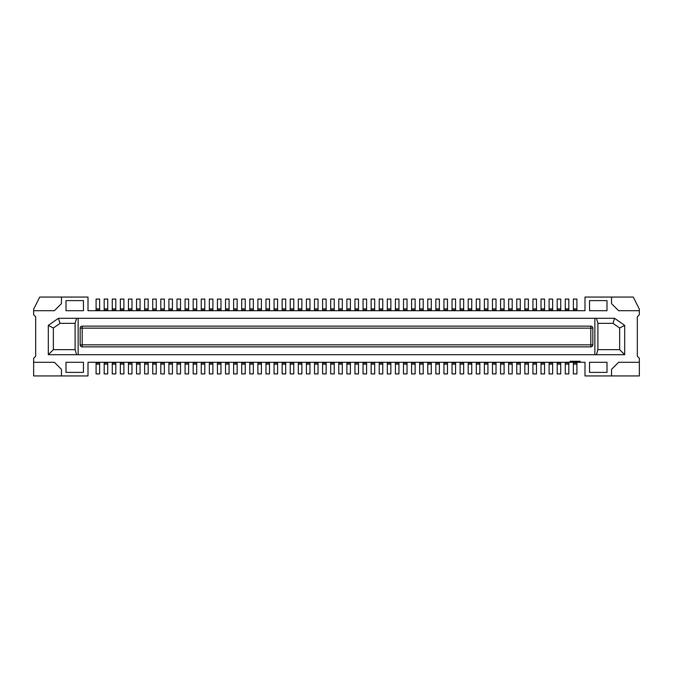 <?xml version="1.0" encoding="UTF-8"?>
<svg xmlns="http://www.w3.org/2000/svg" width="673" height="673" viewBox="0 0 673 673"><rect width="100%" height="100%" fill="white"/><g stroke="black" fill="none" stroke-linecap="round" stroke-linejoin="round"><path stroke-width="1.01" d="M611.538 375.938L611.538 369.368L618.622 362.284L639.35 362.284L639.35 375.938L584.997 375.938L584.997 362.284L580.193 362.284L580.193 361.275L570.081 361.275L570.081 362.284L88.003 362.284L88.003 375.938L61.462 375.938L61.462 369.368L54.378 362.284L33.65 362.284L33.65 358.238L35.669 356.219L35.669 316.781L33.65 314.762L33.65 310.716L54.378 310.716L61.462 303.632L61.462 297.062L39.715 297.062L33.65 309.201L33.65 310.716M61.462 297.062L88.003 297.062L88.003 310.716L584.997 310.716L584.997 297.062L611.538 297.062L611.538 303.632L618.622 310.716L639.35 310.716L639.35 314.762L637.331 316.781L637.331 356.219L639.35 358.238L639.35 362.284M48.313 325.379L58.425 318.295L60.015 323.351L53.369 328.012L48.313 325.379L48.313 354.705L624.687 354.705L619.631 349.649L597.893 349.649L597.893 323.351L596.421 318.295M619.631 349.649L619.631 328.012L624.687 325.379L614.575 318.295L58.425 318.295M624.687 325.379L624.687 354.705M83.452 372.396L66.004 372.396L66.004 362.284L83.452 362.284L83.452 372.396M83.452 310.716L66.004 310.716L66.004 300.604L83.452 300.604L83.452 310.716M606.996 300.604L606.996 310.716L589.548 310.716L589.548 300.604L606.996 300.604M589.548 362.284L606.996 362.284L606.996 372.396L589.548 372.396L589.548 362.284M33.65 362.284L33.65 375.938L61.462 375.938M96.088 362.284L96.088 373.91L99.629 373.91L99.629 362.284M334.229 310.716L334.229 310.16L330.687 310.16L330.687 310.716M330.687 310.16L330.687 299.09L334.229 299.09L334.229 308.89L330.687 308.89M334.229 310.16L334.229 308.89M326.136 310.716L326.136 310.16L322.594 310.16L322.594 310.716M322.594 310.16L322.594 299.09L326.136 299.09L326.136 308.89L322.594 308.89M326.136 310.16L326.136 308.89M318.043 310.716L318.043 310.16L314.51 310.16L314.51 310.716M314.51 310.16L314.51 299.09L318.043 299.09L318.043 308.89L314.51 308.89M318.043 310.16L318.043 308.89M309.959 310.716L309.959 310.16L306.417 310.16L306.417 310.716M306.417 310.16L306.417 299.09L309.959 299.09L309.959 308.89L306.417 308.89M309.959 310.16L309.959 308.89M301.866 310.716L301.866 299.09L298.324 299.09L298.324 310.716M293.781 310.716L293.781 299.09L290.24 299.09L290.24 310.716M285.689 310.716L285.689 310.16L282.147 310.16L282.147 310.716M282.147 310.16L282.147 299.09L285.689 299.09L285.689 308.89L282.147 308.89M285.689 310.16L285.689 308.89M277.596 310.716L277.596 299.09L274.062 299.09L274.062 310.716M269.511 310.716L269.511 299.09L265.97 299.09L265.97 310.716M261.418 310.716L261.418 299.09L257.877 299.09L257.877 310.716M253.334 310.716L253.334 310.16L249.792 310.16L249.792 310.716M249.792 310.16L249.792 299.09L253.334 299.09L253.334 308.89L249.792 308.89M253.334 310.16L253.334 308.89M245.241 310.716L245.241 299.09L241.7 299.09L241.7 310.716M237.148 310.716L237.148 299.09L233.615 299.09L233.615 310.716M229.064 310.716L229.064 310.16L225.522 310.16L225.522 310.716M225.522 310.16L225.522 299.09L229.064 299.09L229.064 308.89L225.522 308.89M229.064 310.16L229.064 308.89M220.971 310.716L220.971 310.16L217.429 310.16L217.429 310.716M217.429 310.16L217.429 299.09L220.971 299.09L220.971 308.89L217.429 308.89M220.971 310.16L220.971 308.89M212.887 310.716L212.887 299.09L209.345 299.09L209.345 310.716M204.794 310.716L204.794 299.09L201.252 299.09L201.252 310.716M196.701 310.716L196.701 299.09L193.168 299.09L193.168 310.716M188.617 310.716L188.617 299.09L185.075 299.09L185.075 310.716M180.524 310.716L180.524 299.09L176.982 299.09L176.982 310.716M172.431 310.716L172.431 310.16L168.898 310.16L168.898 310.716M168.898 310.16L168.898 299.09L172.431 299.09L172.431 308.89L168.898 308.89M172.431 310.16L172.431 308.89M164.347 310.716L164.347 299.09L160.805 299.09L160.805 310.716M156.254 310.716L156.254 310.16L152.721 310.16L152.721 310.716M152.721 310.16L152.721 299.09L156.254 299.09L156.254 308.89L152.721 308.89M156.254 310.16L156.254 308.89M148.169 310.716L148.169 299.09L144.628 299.09L144.628 310.716M140.077 310.716L140.077 299.09L136.535 299.09L136.535 310.716M131.984 310.716L131.984 310.16L128.45 310.16L128.45 310.716M128.45 310.16L128.45 299.09L131.984 299.09L131.984 308.89L128.45 308.89M131.984 310.16L131.984 308.89M123.899 310.716L123.899 299.09L120.358 299.09L120.358 310.716M115.806 310.716L115.806 310.16L112.273 310.16L112.273 310.716M112.273 310.16L112.273 299.09L115.806 299.09L115.806 308.89L112.273 308.89M115.806 310.16L115.806 308.89M107.722 310.716L107.722 310.16L104.18 310.16L104.18 310.716M104.18 310.16L104.18 299.09L107.722 299.09L107.722 308.89L104.18 308.89M107.722 310.16L107.722 308.89M99.629 310.716L99.629 310.16L96.088 310.16L96.088 310.716M96.088 310.16L96.088 299.09L99.629 299.09L99.629 308.89L96.088 308.89M99.629 310.16L99.629 308.89M330.687 362.284L330.687 362.84L334.229 362.84L334.229 362.284M334.229 362.84L334.229 373.91L330.687 373.91L330.687 364.11L334.229 364.11M330.687 362.84L330.687 364.11M322.594 362.284L322.594 362.84L326.136 362.84L326.136 362.284M326.136 362.84L326.136 373.91L322.594 373.91L322.594 364.11L326.136 364.11M322.594 362.84L322.594 364.11M314.51 362.284L314.51 362.84L318.043 362.84L318.043 362.284M318.043 362.84L318.043 373.91L314.51 373.91L314.51 364.11L318.043 364.11M314.51 362.84L314.51 364.11M306.417 362.284L306.417 373.91L309.959 373.91L309.959 362.284M298.324 362.284L298.324 362.84L301.866 362.84L301.866 362.284M301.866 362.84L301.866 373.91L298.324 373.91L298.324 364.11L301.866 364.11M298.324 362.84L298.324 364.11M290.24 362.284L290.24 362.84L293.781 362.84L293.781 362.284M293.781 362.84L293.781 373.91L290.24 373.91L290.24 364.11L293.781 364.11M290.24 362.84L290.24 364.11M282.147 362.284L282.147 373.91L285.689 373.91L285.689 362.284M274.062 362.284L274.062 362.84L277.596 362.84L277.596 362.284M277.596 362.84L277.596 373.91L274.062 373.91L274.062 364.11L277.596 364.11M274.062 362.84L274.062 364.11M265.97 362.284L265.97 373.91L269.511 373.91L269.511 362.284M257.877 362.284L257.877 362.84L261.418 362.84L261.418 362.284M261.418 362.84L261.418 373.91L257.877 373.91L257.877 364.11L261.418 364.11M257.877 362.84L257.877 364.11M249.792 362.284L249.792 362.84L253.334 362.84L253.334 362.284M253.334 362.84L253.334 373.91L249.792 373.91L249.792 364.11L253.334 364.11M249.792 362.84L249.792 364.11M241.7 362.284L241.7 373.91L245.241 373.91L245.241 362.284M233.615 362.284L233.615 362.84L237.148 362.84L237.148 362.284M237.148 362.84L237.148 373.91L233.615 373.91L233.615 364.11L237.148 364.11M233.615 362.84L233.615 364.11M225.522 362.284L225.522 362.84L229.064 362.84L229.064 362.284M229.064 362.84L229.064 373.91L225.522 373.91L225.522 364.11L229.064 364.11M225.522 362.84L225.522 364.11M217.429 362.284L217.429 373.91L220.971 373.91L220.971 362.284M209.345 362.284L209.345 362.84L212.887 362.84L212.887 362.284M212.887 362.84L212.887 373.91L209.345 373.91L209.345 364.11L212.887 364.11M209.345 362.84L209.345 364.11M201.252 362.284L201.252 373.91L204.794 373.91L204.794 362.284M193.168 362.284L193.168 373.91L196.701 373.91L196.701 362.284M185.075 362.284L185.075 373.91L188.617 373.91L188.617 362.284M176.982 362.284L176.982 362.84L180.524 362.84L180.524 362.284M180.524 362.84L180.524 373.91L176.982 373.91L176.982 364.11L180.524 364.11M176.982 362.84L176.982 364.11M168.898 362.284L168.898 362.84L172.431 362.84L172.431 362.284M172.431 362.84L172.431 373.91L168.898 373.91L168.898 364.11L172.431 364.11M168.898 362.84L168.898 364.11M160.805 362.284L160.805 362.84L164.347 362.84L164.347 362.284M164.347 362.84L164.347 373.91L160.805 373.91L160.805 364.11L164.347 364.11M160.805 362.84L160.805 364.11M152.721 362.284L152.721 373.91L156.254 373.91L156.254 362.284M144.628 362.284L144.628 373.91L148.169 373.91L148.169 362.284M136.535 362.284L136.535 373.91L140.077 373.91L140.077 362.284M128.45 362.284L128.45 362.84L131.984 362.84L131.984 362.284M131.984 362.84L131.984 373.91L128.45 373.91L128.45 364.11L131.984 364.11M128.45 362.84L128.45 364.11M120.358 362.284L120.358 362.84L123.899 362.84L123.899 362.284M123.899 362.84L123.899 373.91L120.358 373.91L120.358 364.11L123.899 364.11M120.358 362.84L120.358 364.11M112.273 362.284L112.273 362.84L115.806 362.84L115.806 362.284M115.806 362.84L115.806 373.91L112.273 373.91L112.273 364.11L115.806 364.11M112.273 362.84L112.273 364.11M104.18 362.284L104.18 373.91L107.722 373.91L107.722 362.284M78.144 354.705L78.144 318.295M594.856 318.295L594.856 354.705M590.81 326.136A2.019 2.019 0 0 1 592.837 328.155L592.837 344.845A2.019 2.019 0 0 1 590.81 346.864L82.19 346.864A2.019 2.019 0 0 1 80.163 344.845A2.019 2.019 0 0 0 82.19 346.864L82.19 344.845L80.163 344.845L80.163 328.155A2.019 2.019 0 0 1 82.19 326.136L590.81 326.136A2.019 2.019 0 0 1 592.837 328.155A2.019 2.019 0 0 0 590.81 326.136L590.81 328.155L82.19 328.155L82.19 344.845L590.81 344.845L590.81 328.155L592.837 328.155M48.313 354.705L53.369 349.649L75.107 349.649L76.579 354.705M53.369 328.012L53.369 349.649M60.015 323.351L75.107 323.351L75.107 349.649M75.107 323.351L76.579 318.295M570.081 362.284L580.193 362.284M575.137 362.284L575.137 361.275M427.759 362.284L427.759 373.91L431.3 373.91L431.3 362.284M639.35 310.716L639.35 309.201L633.285 297.062L611.538 297.062M597.893 349.649L596.421 354.705M619.631 328.012L612.985 323.351L597.893 323.351M614.575 318.295L612.985 323.351M419.666 362.284L419.666 373.91L423.208 373.91L423.208 362.284M576.912 310.716L576.912 299.09L573.371 299.09L573.371 310.716M568.82 310.716L568.82 310.16L565.278 310.16L565.278 310.716M565.278 310.16L565.278 299.09L568.82 299.09L568.82 308.89L565.278 308.89M568.82 310.16L568.82 308.89M560.727 310.716L560.727 310.16L557.194 310.16L557.194 310.716M557.194 310.16L557.194 299.09L560.727 299.09L560.727 308.89L557.194 308.89M560.727 310.16L560.727 308.89M552.642 310.716L552.642 310.16L549.101 310.16L549.101 310.716M549.101 310.16L549.101 299.09L552.642 299.09L552.642 308.89L549.101 308.89M552.642 310.16L552.642 308.89M544.55 310.716L544.55 310.16L541.016 310.16L541.016 310.716M541.016 310.16L541.016 299.09L544.55 299.09L544.55 308.89L541.016 308.89M544.55 310.16L544.55 308.89M536.465 310.716L536.465 310.16L532.923 310.16L532.923 310.716M532.923 310.16L532.923 299.09L536.465 299.09L536.465 308.89L532.923 308.89M536.465 310.16L536.465 308.89M528.372 310.716L528.372 310.16L524.831 310.16L524.831 310.716M524.831 310.16L524.831 299.09L528.372 299.09L528.372 308.89L524.831 308.89M528.372 310.16L528.372 308.89M520.279 310.716L520.279 299.09L516.746 299.09L516.746 310.716M512.195 310.716L512.195 299.09L508.653 299.09L508.653 310.716M504.102 310.716L504.102 299.09L500.569 299.09L500.569 310.716M496.018 310.716L496.018 310.16L492.476 310.16L492.476 310.716M492.476 310.16L492.476 299.09L496.018 299.09L496.018 308.89L492.476 308.89M496.018 310.16L496.018 308.89M487.925 310.716L487.925 310.16L484.383 310.16L484.383 310.716M484.383 310.16L484.383 299.09L487.925 299.09L487.925 308.89L484.383 308.89M487.925 310.16L487.925 308.89M479.832 310.716L479.832 299.09L476.299 299.09L476.299 310.716M471.748 310.716L471.748 299.09L468.206 299.09L468.206 310.716M463.655 310.716L463.655 299.09L460.113 299.09L460.113 310.716M455.571 310.716L455.571 310.16L452.029 310.16L452.029 310.716M452.029 310.16L452.029 299.09L455.571 299.09L455.571 308.89L452.029 308.89M455.571 310.16L455.571 308.89M447.478 310.716L447.478 310.16L443.936 310.16L443.936 310.716M443.936 310.16L443.936 299.09L447.478 299.09L447.478 308.89L443.936 308.89M447.478 310.16L447.478 308.89M439.385 310.716L439.385 299.09L435.852 299.09L435.852 310.716M431.3 310.716L431.3 299.09L427.759 299.09L427.759 310.716M423.208 310.716L423.208 310.16L419.666 310.16L419.666 310.716M419.666 310.16L419.666 299.09L423.208 299.09L423.208 308.89L419.666 308.89M423.208 310.16L423.208 308.89M415.123 310.716L415.123 310.16L411.582 310.16L411.582 310.716M411.582 310.16L411.582 299.09L415.123 299.09L415.123 308.89L411.582 308.89M415.123 310.16L415.123 308.89M407.03 310.716L407.03 310.16L403.489 310.16L403.489 310.716M403.489 310.16L403.489 299.09L407.03 299.09L407.03 308.89L403.489 308.89M407.03 310.16L407.03 308.89M398.938 310.716L398.938 310.16L395.404 310.16L395.404 310.716M395.404 310.16L395.404 299.09L398.938 299.09L398.938 308.89L395.404 308.89M398.938 310.16L398.938 308.89M390.853 310.716L390.853 310.16L387.312 310.16L387.312 310.716M387.312 310.16L387.312 299.09L390.853 299.09L390.853 308.89L387.312 308.89M390.853 310.16L390.853 308.89M382.76 310.716L382.76 310.16L379.219 310.16L379.219 310.716M379.219 310.16L379.219 299.09L382.76 299.09L382.76 308.89L379.219 308.89M382.76 310.16L382.76 308.89M374.676 310.716L374.676 310.16L371.134 310.16L371.134 310.716M371.134 310.16L371.134 299.09L374.676 299.09L374.676 308.89L371.134 308.89M374.676 310.16L374.676 308.89M366.583 310.716L366.583 310.16L363.041 310.16L363.041 310.716M363.041 310.16L363.041 299.09L366.583 299.09L366.583 308.89L363.041 308.89M366.583 310.16L366.583 308.89M358.49 310.716L358.49 310.16L354.957 310.16L354.957 310.716M354.957 310.16L354.957 299.09L358.49 299.09L358.49 308.89L354.957 308.89M358.49 310.16L358.49 308.89M350.406 310.716L350.406 299.09L346.864 299.09L346.864 310.716M342.313 310.716L342.313 310.16L338.771 310.16L338.771 310.716M338.771 310.16L338.771 299.09L342.313 299.09L342.313 308.89L338.771 308.89M342.313 310.16L342.313 308.89M411.582 362.284L411.582 362.84L415.123 362.84L415.123 362.284M415.123 362.84L415.123 373.91L411.582 373.91L411.582 364.11L415.123 364.11M411.582 362.84L411.582 364.11M403.489 362.284L403.489 373.91L407.03 373.91L407.03 362.284M395.404 362.284L395.404 362.84L398.938 362.84L398.938 362.284M398.938 362.84L398.938 373.91L395.404 373.91L395.404 364.11L398.938 364.11M395.404 362.84L395.404 364.11M387.312 362.284L387.312 362.84L390.853 362.84L390.853 362.284M390.853 362.84L390.853 373.91L387.312 373.91L387.312 364.11L390.853 364.11M387.312 362.84L387.312 364.11M379.219 362.284L379.219 362.84L382.76 362.84L382.76 362.284M382.76 362.84L382.76 373.91L379.219 373.91L379.219 364.11L382.76 364.11M379.219 362.84L379.219 364.11M371.134 362.284L371.134 362.84L374.676 362.84L374.676 362.284M374.676 362.84L374.676 373.91L371.134 373.91L371.134 364.11L374.676 364.11M371.134 362.84L371.134 364.11M363.041 362.284L363.041 373.91L366.583 373.91L366.583 362.284M354.957 362.284L354.957 373.91L358.49 373.91L358.49 362.284M338.771 362.284L338.771 362.84L342.313 362.84L342.313 362.284M342.313 362.84L342.313 373.91L338.771 373.91L338.771 364.11L342.313 364.11M338.771 362.84L338.771 364.11M346.864 362.284L346.864 373.91L350.406 373.91L350.406 362.284M573.371 362.284L573.371 373.91L576.912 373.91L576.912 362.284M565.278 362.284L565.278 373.91L568.82 373.91L568.82 362.284M557.194 362.284L557.194 373.91L560.727 373.91L560.727 362.284M549.101 362.284L549.101 373.91L552.642 373.91L552.642 362.284M541.016 362.284L541.016 362.84L544.55 362.84L544.55 362.284M544.55 362.84L544.55 373.91L541.016 373.91L541.016 364.11L544.55 364.11M541.016 362.84L541.016 364.11M532.923 362.284L532.923 373.91L536.465 373.91L536.465 362.284M524.831 362.284L524.831 373.91L528.372 373.91L528.372 362.284M516.746 362.284L516.746 362.84L520.279 362.84L520.279 362.284M520.279 362.84L520.279 373.91L516.746 373.91L516.746 364.11L520.279 364.11M516.746 362.84L516.746 364.11M508.653 362.284L508.653 362.84L512.195 362.84L512.195 362.284M512.195 362.84L512.195 373.91L508.653 373.91L508.653 364.11L512.195 364.11M508.653 362.84L508.653 364.11M500.569 362.284L500.569 373.91L504.102 373.91L504.102 362.284M492.476 362.284L492.476 362.84L496.018 362.84L496.018 362.284M496.018 362.84L496.018 373.91L492.476 373.91L492.476 364.11L496.018 364.11M492.476 362.84L492.476 364.11M484.383 362.284L484.383 362.84L487.925 362.84L487.925 362.284M487.925 362.84L487.925 373.91L484.383 373.91L484.383 364.11L487.925 364.11M484.383 362.84L484.383 364.11M476.299 362.284L476.299 373.91L479.832 373.91L479.832 362.284M468.206 362.284L468.206 373.91L471.748 373.91L471.748 362.284M460.113 362.284L460.113 362.84L463.655 362.84L463.655 362.284M463.655 362.84L463.655 373.91L460.113 373.91L460.113 364.11L463.655 364.11M460.113 362.84L460.113 364.11M452.029 362.284L452.029 373.91L455.571 373.91L455.571 362.284M443.936 362.284L443.936 373.91L447.478 373.91L447.478 362.284M435.852 362.284L435.852 362.84L439.385 362.84L439.385 362.284M439.385 362.84L439.385 373.91L435.852 373.91L435.852 364.11L439.385 364.11M435.852 362.84L435.852 364.11M96.088 364.11L99.629 364.11M96.088 362.84L99.629 362.84M301.866 308.89L298.324 308.89M301.866 310.16L298.324 310.16M293.781 308.89L290.24 308.89M293.781 310.16L290.24 310.16M277.596 308.89L274.062 308.89M277.596 310.16L274.062 310.16M269.511 308.89L265.97 308.89M269.511 310.16L265.97 310.16M261.418 308.89L257.877 308.89M261.418 310.16L257.877 310.16M245.241 308.89L241.7 308.89M245.241 310.16L241.7 310.16M237.148 308.89L233.615 308.89M237.148 310.16L233.615 310.16M212.887 308.89L209.345 308.89M212.887 310.16L209.345 310.16M204.794 308.89L201.252 308.89M204.794 310.16L201.252 310.16M196.701 308.89L193.168 308.89M196.701 310.16L193.168 310.16M188.617 308.89L185.075 308.89M188.617 310.16L185.075 310.16M180.524 308.89L176.982 308.89M180.524 310.16L176.982 310.16M164.347 308.89L160.805 308.89M164.347 310.16L160.805 310.16M148.169 308.89L144.628 308.89M148.169 310.16L144.628 310.16M140.077 308.89L136.535 308.89M140.077 310.16L136.535 310.16M123.899 308.89L120.358 308.89M123.899 310.16L120.358 310.16M306.417 364.11L309.959 364.11M306.417 362.84L309.959 362.84M282.147 364.11L285.689 364.11M282.147 362.84L285.689 362.84M265.97 364.11L269.511 364.11M265.97 362.84L269.511 362.84M241.7 364.11L245.241 364.11M241.7 362.84L245.241 362.84M217.429 364.11L220.971 364.11M217.429 362.84L220.971 362.84M201.252 364.11L204.794 364.11M201.252 362.84L204.794 362.84M193.168 364.11L196.701 364.11M193.168 362.84L196.701 362.84M185.075 364.11L188.617 364.11M185.075 362.84L188.617 362.84M152.721 364.11L156.254 364.11M152.721 362.84L156.254 362.84M144.628 364.11L148.169 364.11M144.628 362.84L148.169 362.84M136.535 364.11L140.077 364.11M136.535 362.84L140.077 362.84M104.18 364.11L107.722 364.11M104.18 362.84L107.722 362.84M590.81 346.864L590.81 344.845L592.837 344.845A2.019 2.019 0 0 1 590.81 346.864M82.19 346.864A2.019 2.019 0 0 1 80.163 344.845M82.19 326.136L82.19 328.155L80.163 328.155M427.759 362.84L431.3 362.84M427.759 364.11L431.3 364.11M419.666 364.11L423.208 364.11M419.666 362.84L423.208 362.84M576.912 308.89L573.371 308.89M576.912 310.16L573.371 310.16M520.279 308.89L516.746 308.89M520.279 310.16L516.746 310.16M512.195 308.89L508.653 308.89M512.195 310.16L508.653 310.16M504.102 308.89L500.569 308.89M504.102 310.16L500.569 310.16M479.832 308.89L476.299 308.89M479.832 310.16L476.299 310.16M471.748 308.89L468.206 308.89M471.748 310.16L468.206 310.16M463.655 308.89L460.113 308.89M463.655 310.16L460.113 310.16M439.385 308.89L435.852 308.89M439.385 310.16L435.852 310.16M431.3 308.89L427.759 308.89M431.3 310.16L427.759 310.16M350.406 308.89L346.864 308.89M350.406 310.16L346.864 310.16M403.489 364.11L407.03 364.11M403.489 362.84L407.03 362.84M363.041 364.11L366.583 364.11M363.041 362.84L366.583 362.84M354.957 364.11L358.49 364.11M354.957 362.84L358.49 362.84M346.864 364.11L350.406 364.11M346.864 362.84L350.406 362.84M573.371 364.11L576.912 364.11M573.371 362.84L576.912 362.84M565.278 364.11L568.82 364.11M565.278 362.84L568.82 362.84M557.194 364.11L560.727 364.11M557.194 362.84L560.727 362.84M549.101 364.11L552.642 364.11M549.101 362.84L552.642 362.84M532.923 364.11L536.465 364.11M532.923 362.84L536.465 362.84M524.831 364.11L528.372 364.11M524.831 362.84L528.372 362.84M500.569 364.11L504.102 364.11M500.569 362.84L504.102 362.84M476.299 364.11L479.832 364.11M476.299 362.84L479.832 362.84M468.206 364.11L471.748 364.11M468.206 362.84L471.748 362.84M452.029 364.11L455.571 364.11M452.029 362.84L455.571 362.84M443.936 364.11L447.478 364.11M443.936 362.84L447.478 362.84"/></g></svg>
